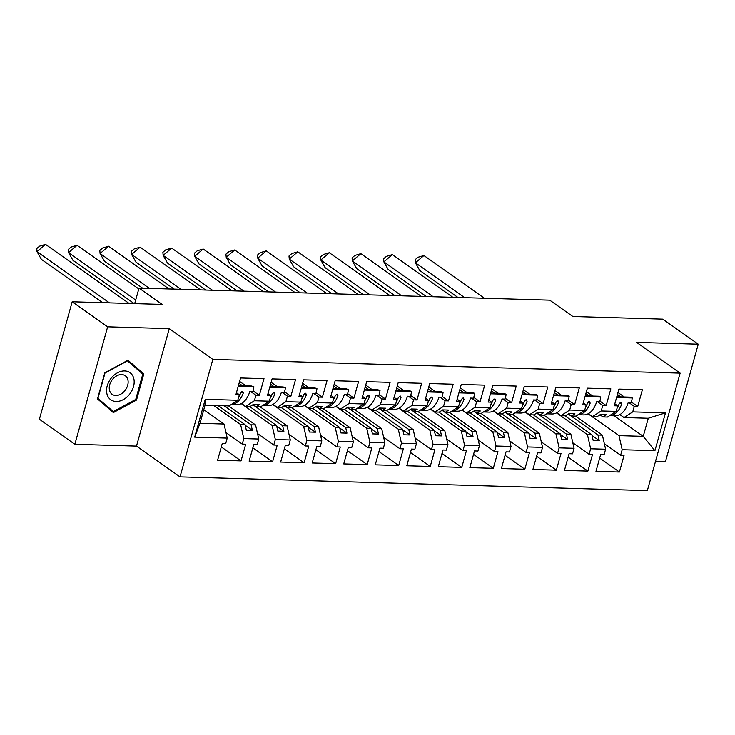 <?xml version="1.0" encoding="UTF-8"?>
<svg xmlns="http://www.w3.org/2000/svg" width="735" height="735" viewBox="0 0 735 735"><rect width="100%" height="100%" fill="white"/><g stroke="black" fill="none" stroke-linecap="round" stroke-linejoin="round"><path stroke-width="1.1" d="M74.851 444.289L136.499 446.099L169.289 328.637L107.641 326.818L74.851 444.289L39.396 419.235L72.195 301.773L162.141 304.419L139.025 288.083L134.689 303.61M107.641 326.818L72.195 301.773M655.501 461.36L665.451 461.654L698.25 344.191L662.795 319.137L572.85 316.491L549.734 300.165L139.025 288.083M180.029 476.859L647.342 490.603L680.141 373.132L212.828 359.397L180.029 476.859L136.499 446.099M556.551 412.886L587.449 434.707L591.895 434.844L564.958 415.808M592.493 416.616L601.212 410.966L616.169 411.398L607.45 417.057L603.003 416.929L606.43 414.705L600.366 414.531L596.939 416.754L592.493 416.616L588.331 413.676M525.02 411.958L555.917 433.788L560.364 433.916L533.426 414.88M560.961 415.698L569.68 410.038L584.637 410.47L575.918 416.129L571.472 416.001L574.899 413.777L568.835 413.603L565.408 415.826L560.961 415.698L556.799 412.748M493.488 411.03L524.386 432.86L528.832 432.988L501.895 413.952M529.43 414.77L538.149 409.11L553.106 409.551L544.387 415.211L539.94 415.073L543.367 412.849L537.303 412.675L533.876 414.898L529.43 414.77L525.268 411.82M461.957 410.102L492.854 431.932L497.301 432.061L470.363 413.033M497.907 413.842L506.617 408.182L521.574 408.623L512.865 414.283L508.418 414.145L511.836 411.922L505.772 411.747L502.354 413.97L497.907 413.842L493.736 410.893M430.425 409.174L461.323 431.004L465.769 431.133L438.832 412.105M466.376 412.914L475.086 407.254L490.043 407.695L481.333 413.355L476.886 413.217L480.304 410.994L474.24 410.819L470.823 413.042L466.376 412.914L462.205 409.974M398.894 408.247L429.791 430.076L434.238 430.205L407.3 411.177M434.844 411.986L443.554 406.326L458.511 406.767L449.802 412.427L445.355 412.289L448.773 410.075L442.709 409.891L439.291 412.114L434.844 411.986L430.673 409.046M367.362 407.319L398.26 429.148L402.706 429.277L375.769 410.249M403.313 411.058L412.023 405.398L426.98 405.839L418.27 411.499L413.823 411.37L417.241 409.147L411.177 408.963L407.76 411.187L403.313 411.058L399.142 408.118M335.831 406.391L366.728 428.22L371.175 428.349L344.237 409.321M371.781 410.13L380.491 404.471L395.448 404.911L386.739 410.571L382.292 410.442L385.71 408.219L379.646 408.035L376.228 410.259L371.781 410.13L367.61 407.19M304.308 405.463L335.197 427.292L339.644 427.421L312.706 408.394M340.25 409.202L348.96 403.543L363.917 403.984L355.207 409.643L350.76 409.514L354.178 407.291L348.114 407.107L344.697 409.331L340.25 409.202L336.079 406.262M272.777 404.535L303.665 426.364L308.112 426.493L281.174 407.466M308.718 408.274L317.428 402.615L332.385 403.056L323.676 408.715L319.229 408.587L322.647 406.363L316.583 406.179L313.165 408.403L308.718 408.274L304.547 405.334M241.245 403.616L272.134 425.436L276.581 425.565L249.643 406.538M277.187 407.346L285.897 401.687L300.854 402.128L292.144 407.787L287.697 407.659L291.115 405.435L285.051 405.251L281.634 407.475L277.187 407.346L273.016 404.406M213.665 405.481L240.602 424.508L245.049 424.637L218.111 405.61M245.655 406.418L254.365 400.759L269.322 401.2L260.613 406.859L256.166 406.731L259.584 404.507L253.52 404.333L250.102 406.556L245.655 406.418L241.484 403.478M317.428 402.615L318.972 397.093L322.408 397.194L327.057 380.519L303.619 379.83L298.961 396.505L302.397 396.606L300.854 402.128M348.96 403.543L350.503 398.021L353.939 398.122L358.588 381.447L335.142 380.758L330.493 397.433L333.929 397.534L332.385 403.056M380.491 404.471L382.035 398.949L385.471 399.05L390.12 382.375L366.673 381.685L362.024 398.361L365.46 398.462L363.917 403.984M412.023 405.398L413.566 399.877L417.002 399.978L421.651 383.302L398.205 382.613L393.556 399.289L396.992 399.39L395.448 404.911M443.554 406.326L445.088 400.805L448.525 400.906L453.183 384.221L429.736 383.532L425.078 400.217L428.514 400.318L426.98 405.839M475.086 407.254L476.62 401.733L480.056 401.834L484.714 385.149L461.268 384.46L456.61 401.145L460.046 401.246L458.511 406.767M506.617 408.182L508.151 402.661L511.588 402.762L516.246 386.077L492.799 385.388L488.141 402.073L491.577 402.174L490.043 407.695M538.149 409.11L539.683 403.588L543.119 403.69L547.777 387.005L524.331 386.316L519.673 403L523.109 403.102L521.574 408.623M569.68 410.038L571.214 404.516L574.651 404.617L579.309 387.933L555.862 387.244L551.204 403.928L554.64 404.029L553.106 409.551M601.212 410.966L602.746 405.444L606.182 405.545L610.84 388.861L587.394 388.172L582.736 404.856L586.172 404.957L584.637 410.47M614.157 415.808L643.235 436.351L648.279 418.261L624.024 417.544L632.743 411.885L634.277 406.372L637.714 406.473L642.372 389.789L618.925 389.1L614.267 405.784L617.703 405.885L616.169 411.398M632.743 411.885L665.487 412.849L654.922 450.674L622.178 449.71L618.98 435.635L643.235 436.351L654.922 450.674M568.881 414.476L597.959 435.019L602.406 435.148L605.603 449.223L604.06 454.744L600.624 454.643L595.966 471.328L619.412 472.017L624.07 455.332L620.634 455.231L622.178 449.71M605.603 449.223L590.646 448.782L587.449 434.707M537.349 413.548L566.428 434.091L570.875 434.22L574.072 448.295L572.528 453.817L569.092 453.715L564.434 470.4L587.881 471.089L592.539 454.405L589.102 454.303L590.646 448.782M574.072 448.295L559.114 447.863L555.917 433.788M505.818 412.62L534.896 433.163L539.343 433.292L542.54 447.367L540.997 452.889L537.561 452.788L532.903 469.472L556.349 470.161L561.007 453.477L557.571 453.376L559.114 447.863M542.54 447.367L527.583 446.935L524.386 432.86M474.286 411.692L503.365 432.235L507.812 432.373L511.009 446.448L509.465 451.961L506.029 451.86L501.38 468.544L524.818 469.233L529.476 452.549L526.039 452.448L527.583 446.935M511.009 446.448L496.051 446.007L492.854 431.932M442.755 410.773L471.833 431.307L476.28 431.445L479.477 445.52L477.934 451.042L474.498 450.941L469.849 467.616L493.295 468.305L497.944 451.63L494.508 451.529L496.051 446.007M479.477 445.52L464.52 445.079L461.323 431.004M411.223 409.845L440.302 430.379L444.748 430.517L447.946 444.592L446.402 450.114L442.966 450.013L438.317 466.688L461.764 467.377L466.413 450.702L462.976 450.601L464.52 445.079M447.946 444.592L432.988 444.151L429.791 430.076M379.692 408.917L408.77 429.46L413.217 429.589L416.414 443.664L414.871 449.186L411.435 449.085L406.786 465.76L430.232 466.449L434.881 449.774L431.445 449.673L432.988 444.151M416.414 443.664L401.457 443.223L398.26 429.148M348.16 407.989L377.239 428.533L381.685 428.661L384.883 442.736L383.348 448.258L379.912 448.157L375.254 464.832L398.701 465.521L403.35 448.846L399.913 448.745L401.457 443.223M384.883 442.736L369.925 442.295L366.728 428.22M316.629 407.061L345.707 427.605L350.154 427.733L353.351 441.808L351.817 447.33L348.381 447.229L343.723 463.904L367.169 464.594L371.827 447.918L368.391 447.817L369.925 442.295M353.351 441.808L338.394 441.367L335.197 427.292M285.097 406.133L314.176 426.677L318.623 426.805L321.82 440.881L320.285 446.402L316.849 446.301L312.191 462.976L335.638 463.666L340.296 446.99L336.86 446.889L338.394 441.367M321.82 440.881L306.863 440.44L303.665 426.364M253.566 405.205L282.644 425.749L287.091 425.877L290.288 439.953L288.754 445.474L285.318 445.373L280.66 462.049L304.106 462.747L308.764 446.062L305.328 445.961L306.863 440.44M290.288 439.953L275.331 439.512L272.134 425.436M224.175 405.793L251.113 424.821L255.56 424.949L258.757 439.025L257.222 444.546L253.786 444.445L249.128 461.13L272.575 461.819L277.233 445.134L273.797 445.033L275.331 439.512M258.757 439.025L243.799 438.584L240.602 424.508M227.225 438.097L194.683 437.141L205.249 399.316L237.791 400.272L229.081 405.931L205.028 405.224L199.975 423.314L224.028 424.021L227.225 438.097L225.691 443.618L222.255 443.517L217.597 460.202L241.043 460.891L245.701 444.206L242.265 444.105L243.799 438.584M254.365 400.759L255.909 395.237L259.345 395.338L264.003 378.663L240.556 377.974L235.898 394.649L239.334 394.75L237.791 400.272M285.897 401.687L287.44 396.165L290.876 396.266L295.534 379.591L272.088 378.902L267.43 395.577L270.866 395.678L269.322 401.2M602.406 435.148L575.468 416.12M603.003 416.929L599.971 414.788M591.895 434.844L593.154 440.375L599.218 440.55L597.959 435.019M570.875 434.22L543.937 415.192M571.472 416.001L568.44 413.86M560.364 433.916L561.623 439.447L567.686 439.622L566.428 434.091M539.343 433.292L512.405 414.264M539.94 415.073L536.908 412.932M528.832 432.988L530.091 438.519L536.155 438.694L534.896 433.163M507.812 432.373L480.874 413.336M508.418 414.145L505.377 412.004M497.301 432.061L498.56 437.591L504.623 437.766L503.365 432.235M476.28 431.445L449.342 412.409M476.886 413.217L473.845 411.076M465.769 431.133L467.028 436.663L473.092 436.838L471.833 431.307M444.748 430.517L417.811 411.481M445.355 412.289L442.314 410.148M434.238 430.205L435.497 435.736L441.56 435.91L440.302 430.379M413.217 429.589L386.279 410.553M413.823 411.37L410.782 409.22M402.706 429.277L403.965 434.808L410.029 434.982L408.77 429.46M381.685 428.661L354.748 409.634M382.292 410.442L379.251 408.292M371.175 428.349L372.434 433.88L378.497 434.054L377.239 428.533M350.154 427.733L323.216 408.706M350.76 409.514L347.719 407.365M339.644 427.421L340.902 432.952L346.966 433.135L345.707 427.605M318.623 426.805L291.685 407.778M319.229 408.587L316.188 406.437M308.112 426.493L309.371 432.024L315.434 432.208L314.176 426.677M287.091 425.877L260.153 406.85M287.697 407.659L284.656 405.509M276.581 425.565L277.839 431.096L283.903 431.28L282.644 425.749M255.56 424.949L228.622 405.922M256.166 406.731L253.125 404.581M245.049 424.637L246.308 430.168L252.371 430.352L251.113 424.821M224.028 424.021L203.77 409.717M199.975 423.314L194.683 437.141M205.249 399.316L205.028 405.224M169.289 328.637L212.828 359.397M698.25 344.191L636.602 342.372L680.141 373.132M588.083 413.814L618.98 435.635M624.024 417.544L619.862 414.604M665.487 412.849L648.279 418.261M221.299 446.935L241.043 460.891M239.059 383.339L242.486 385.756M250.791 391.626L255.909 395.237M225.976 432.603L242.265 444.105M239.601 381.392L245.922 385.857M253.042 390.891L259.345 395.338M236.44 392.71L239.334 394.75M252.831 447.863L272.575 461.819M284.362 448.791L304.106 462.747M315.894 449.719L335.638 463.666M347.425 450.647L367.169 464.594M378.957 451.575L398.701 465.521M410.488 452.503L430.232 466.449M442.02 453.431L461.764 467.377M473.551 454.359L493.295 468.305M505.074 455.287L524.818 469.233M536.605 456.214L556.349 470.161M568.137 457.142L587.881 471.089M599.668 458.061L619.412 472.017M270.59 384.267L274.017 386.683M282.323 392.554L287.44 396.165M257.507 433.531L273.797 445.033M271.132 382.319L277.453 386.785M284.574 391.819L290.876 396.266M267.972 393.638L270.866 395.678M617.428 394.465L620.864 396.891M629.169 402.752L634.277 406.372M604.354 443.729L620.634 455.231M617.97 392.518L624.3 396.992M631.42 402.017L637.714 406.473M614.809 403.837L617.703 405.885M585.896 393.537L589.332 395.963M597.638 401.825L602.746 405.444M572.822 442.801L589.102 454.303M586.438 391.59L592.768 396.064M599.889 401.089L606.182 405.545M583.278 402.909L586.172 404.957M554.365 392.609L557.801 395.035M566.106 400.906L571.214 404.516M541.291 441.873L557.571 453.376M554.907 390.662L561.237 395.136M568.357 400.162L574.651 404.617M551.746 401.981L554.64 404.029M522.833 391.681L526.269 394.107M534.575 399.978L539.683 403.588M509.759 440.945L526.039 452.448M523.375 389.734L529.705 394.208M536.826 399.243L543.119 403.69M520.215 401.053L523.109 403.102M491.302 390.754L494.738 393.179M503.043 399.05L508.151 402.661M478.228 440.017L494.508 451.529M491.844 388.815L498.174 393.28M505.294 398.315L511.588 402.762M488.692 400.125L491.577 402.174M459.77 389.826L463.206 392.251M471.512 398.122L476.62 401.733M446.696 439.089L462.976 450.601M460.312 387.887L466.642 392.352M473.763 397.387L480.056 401.834M457.161 399.197L460.046 401.246M428.239 388.898L431.675 391.323M439.98 397.194L445.088 400.805M415.165 438.17L431.445 449.673M428.781 386.959L435.111 391.424M442.231 396.459L448.525 400.906M425.629 398.269L428.514 400.318M396.707 387.97L400.143 390.395M408.449 396.266L413.566 399.877M383.633 437.242L399.913 448.745M397.249 386.031L403.579 390.496M410.7 395.531L417.002 399.978M394.098 397.35L396.992 399.39M365.176 387.042L368.612 389.467M376.917 395.338L382.035 398.949M352.102 436.314L368.391 447.817M365.727 385.103L372.048 389.568M379.168 394.603L385.471 399.05M362.566 396.422L365.46 398.462M333.644 386.114L337.08 388.539M345.386 394.41L350.503 398.021M320.57 435.386L336.86 446.889M334.195 384.175L340.516 388.64M347.637 393.675L353.939 398.122M331.035 395.494L333.929 397.534M302.122 385.186L305.549 387.611M313.854 393.482L318.972 397.093M289.039 434.458L305.328 445.961M302.664 383.247L308.985 387.712M316.105 392.747L322.408 397.194M299.503 394.566L302.397 396.606M245.196 425.28L252.371 430.352M276.727 426.208L283.903 431.28M308.259 427.136L315.434 432.208M339.79 428.064L346.966 433.135M371.322 428.992L378.497 434.054M402.853 429.92L410.029 434.982M434.385 430.839L441.56 435.91M465.916 431.767L473.092 436.838M497.448 432.694L504.623 437.766M528.979 433.622L536.155 438.694M560.511 434.55L567.686 439.622M592.033 435.478L599.218 440.55M143.812 373.904L127.963 360.242L104.802 372.755L97.498 398.93L113.346 412.592L136.508 400.079L143.812 373.904L127.302 360.6M675.603 389.541L668.244 415.744M135.672 399.491L136.508 400.079M109.469 302.866L37.026 251.682L41.371 259.354L102.68 302.664M37.026 251.682L36.75 248.586L39.589 246.161L45.542 244.397L37.026 251.682M129.112 303.445L45.542 244.397M231.213 404.544L236.698 404.709A22.739 13.891 -88.3 0 0 249.781 391.599L252.812 391.691A22.739 13.891 -88.3 0 0 253.897 386.83L251.627 386.031L238.416 385.636M238.627 397.286A22.739 13.891 91.7 0 0 240.703 392.83L242.651 391.397L243.331 392.903A22.739 13.891 91.7 0 1 231.231 404.535M238.204 386.371L253.897 386.83M111.123 378.249A16.602 12.183 125.2 0 0 110.112 399.252A16.602 12.183 125.2 0 0 129.617 394.19A16.602 12.183 125.2 0 0 130.637 373.187A16.602 12.183 125.2 0 0 111.123 378.249M112.363 379.572A11.365 8.342 125.2 0 0 112.133 394.318A11.365 8.342 125.2 0 0 125.023 390.487A11.365 8.342 125.2 0 0 125.253 375.75A11.365 8.342 125.2 0 0 112.363 379.572M113.291 411.582L97.93 398.342L105.013 372.976L127.458 360.857L142.81 374.087L135.727 399.454L113.291 411.582L97.516 398.866M135.681 300.045L68.557 252.61L72.903 260.282L134.211 303.592M68.557 252.61L68.281 249.514L71.12 247.089L77.074 245.325L68.557 252.61M138.786 288.928L77.074 245.325M262.744 405.472L268.229 405.637A22.739 13.891 -88.3 0 0 281.312 392.527L284.344 392.619A22.739 13.891 -88.3 0 0 285.428 387.758L283.159 386.959L269.947 386.564M252.381 405.068A22.739 13.891 -88.3 0 0 253.676 405.205A22.739 13.891 -88.3 0 0 254.016 405.215L253.676 405.205M270.158 398.214A22.739 13.891 91.7 0 0 272.235 393.749L274.183 392.325L274.862 393.831A22.739 13.891 91.7 0 1 262.762 405.463M269.736 387.299L285.428 387.758M149.416 288.386L100.089 253.538L104.434 261.201L142.627 288.193M100.089 253.538L99.813 250.442L102.652 248.017L108.605 246.253L100.089 253.538M169.059 288.965L108.605 246.253M301.69 399.142A22.739 13.891 91.7 0 0 303.766 394.677L305.714 393.253L306.394 394.759A22.739 13.891 91.7 0 1 294.294 406.391L299.761 406.565A22.739 13.891 -88.3 0 0 312.844 393.455L315.875 393.547A22.739 13.891 -88.3 0 0 316.96 388.686L314.69 387.887L301.469 387.492M283.912 405.996A22.739 13.891 -88.3 0 0 285.208 406.133A22.739 13.891 -88.3 0 0 285.548 406.143L285.208 406.133M301.267 388.227L316.96 388.686M180.948 289.314L131.62 254.466L135.966 262.129L174.158 289.121M131.62 254.466L131.345 251.37L134.183 248.944L140.137 247.18L131.62 254.466M200.591 289.893L140.137 247.18M325.807 407.328L331.292 407.493A22.739 13.891 -88.3 0 0 344.375 394.383L347.407 394.474A22.739 13.891 -88.3 0 0 348.491 389.614L346.222 388.815L333.001 388.42M315.444 406.924A22.739 13.891 -88.3 0 0 316.739 407.061A22.739 13.891 -88.3 0 0 317.079 407.071M333.221 400.06A22.739 13.891 91.7 0 0 335.298 395.605L337.246 394.18L337.925 395.687A22.739 13.891 91.7 0 1 325.825 407.319M332.799 389.155L348.491 389.614M212.479 290.242L163.152 255.394L167.497 263.056L205.69 290.049M163.152 255.394L162.876 252.298L165.715 249.872L171.668 248.108L163.152 255.394M232.122 290.821L171.668 248.108M364.753 400.988A22.739 13.891 91.7 0 0 366.829 396.533L368.777 395.108L369.457 396.615A22.739 13.891 91.7 0 1 357.357 408.247L362.824 408.421A22.739 13.891 -88.3 0 0 375.907 395.311L378.938 395.393A22.739 13.891 -88.3 0 0 380.023 390.542L377.753 389.734L364.532 389.348M346.975 407.851A22.739 13.891 -88.3 0 0 348.271 407.989A22.739 13.891 -88.3 0 0 348.611 407.998L348.271 407.989M364.33 390.083L380.023 390.542M244.011 291.17L194.683 256.322L199.029 263.984L237.221 290.977M194.683 256.322L194.407 253.226L197.246 250.8L203.2 249.036L194.683 256.322M263.654 291.749L203.2 249.036M388.87 409.184L394.355 409.349A22.739 13.891 -88.3 0 0 407.438 396.238L410.47 396.321A22.739 13.891 -88.3 0 0 411.554 391.47L409.285 390.662L396.064 390.276M378.507 408.779A22.739 13.891 -88.3 0 0 379.802 408.917A22.739 13.891 -88.3 0 0 380.142 408.917L379.802 408.917M396.284 401.916A22.739 13.891 91.7 0 0 398.361 397.46L400.309 396.036L400.988 397.543A22.739 13.891 91.7 0 1 388.888 409.174M395.862 391.002L411.554 391.47M275.542 292.098L226.215 257.25L230.56 264.912L268.753 291.896M226.215 257.25L225.939 254.154L228.778 251.719L234.731 249.964L226.215 257.25M295.185 292.677L234.731 249.964M420.402 410.112L425.887 410.277A22.739 13.891 -88.3 0 0 438.97 397.166L442.001 397.249A22.739 13.891 -88.3 0 0 443.086 392.398L440.816 391.59L427.595 391.204M410.038 409.707A22.739 13.891 -88.3 0 0 411.334 409.845A22.739 13.891 -88.3 0 0 411.673 409.845L411.334 409.845M427.816 402.844A22.739 13.891 91.7 0 0 429.892 398.388L431.84 396.964L432.52 398.462A22.739 13.891 91.7 0 1 420.42 410.102M427.393 391.93L443.086 392.398M307.065 293.026L257.746 258.178L262.083 265.84L300.284 292.824M257.746 258.178L257.471 255.082L260.309 252.647L266.263 250.892L257.746 258.178M326.717 293.605L266.263 250.892M451.933 411.04L457.418 411.205A22.739 13.891 -88.3 0 0 470.501 398.094L473.533 398.177A22.739 13.891 -88.3 0 0 474.617 393.326L472.348 392.518L459.127 392.132M441.57 410.635A22.739 13.891 -88.3 0 0 442.865 410.773A22.739 13.891 -88.3 0 0 443.205 410.773L442.865 410.773M459.347 403.772A22.739 13.891 91.7 0 0 461.424 399.316L463.372 397.892L464.051 399.39A22.739 13.891 91.7 0 1 451.952 411.021M458.925 392.858L474.617 393.326M338.596 293.954L289.278 259.106L293.614 266.768L331.816 293.752M289.278 259.106L289.002 256.01L291.841 253.575L297.794 251.82L289.278 259.106M358.248 294.533L297.794 251.82M483.465 411.967L488.95 412.124A22.739 13.891 -88.3 0 0 502.033 399.013L505.064 399.105A22.739 13.891 -88.3 0 0 506.149 394.245L503.879 393.445L490.658 393.06M473.101 411.563A22.739 13.891 -88.3 0 0 474.397 411.701A22.739 13.891 -88.3 0 0 474.736 411.701M490.879 404.7A22.739 13.891 91.7 0 0 492.955 400.244L494.903 398.82L495.583 400.318A22.739 13.891 91.7 0 1 483.483 411.949M490.456 393.785L506.149 394.245M370.128 294.882L320.809 260.034L325.146 267.696L363.347 294.68M320.809 260.034L320.534 256.938L323.372 254.503L329.326 252.748L320.809 260.034M389.78 295.461L329.326 252.748M522.41 405.628A22.739 13.891 91.7 0 0 524.487 401.172L526.435 399.748L527.114 401.246A22.739 13.891 91.7 0 1 515.014 412.877L520.481 413.052A22.739 13.891 -88.3 0 0 533.564 399.941L536.596 400.033A22.739 13.891 -88.3 0 0 537.68 395.173L535.411 394.373L522.19 393.988M504.633 412.491A22.739 13.891 -88.3 0 0 505.928 412.629A22.739 13.891 -88.3 0 0 506.268 412.629M521.988 394.713L537.68 395.173M401.659 295.81L352.341 260.962L356.677 268.624L394.879 295.608M352.341 260.962L352.065 257.866L354.904 255.431L360.857 253.676L352.341 260.962M421.311 296.389L360.857 253.676M546.528 413.823L552.013 413.98A22.739 13.891 -88.3 0 0 565.096 400.869L568.127 400.961A22.739 13.891 -88.3 0 0 569.212 396.101L566.933 395.301L553.721 394.915M536.164 413.419A22.739 13.891 -88.3 0 0 537.46 413.557A22.739 13.891 -88.3 0 0 537.799 413.557L537.46 413.557M553.942 406.556A22.739 13.891 91.7 0 0 556.018 402.1L557.966 400.676L558.646 402.174A22.739 13.891 91.7 0 1 546.546 413.805M553.519 395.641L569.212 396.101M433.191 296.738L383.872 261.89L388.209 269.552L426.41 296.536M383.872 261.89L383.596 258.784L386.435 256.359L392.389 254.595L383.872 261.89M452.843 297.317L392.389 254.595M578.059 414.751L583.544 414.908A22.739 13.891 -88.3 0 0 596.627 401.797L599.659 401.889A22.739 13.891 -88.3 0 0 600.743 397.029L598.465 396.229L585.253 395.843M567.696 414.347A22.739 13.891 -88.3 0 0 568.991 414.485A22.739 13.891 -88.3 0 0 569.331 414.485L568.991 414.485M585.473 407.484A22.739 13.891 91.7 0 0 587.55 403.028L589.498 401.604L590.177 403.102A22.739 13.891 91.7 0 1 578.077 414.733M585.051 396.569L600.743 397.029M464.722 297.666L415.404 262.808L419.74 270.48L457.942 297.464M415.404 262.808L415.128 259.712L417.967 257.287L423.92 255.523L415.404 262.808M484.374 298.245L423.92 255.523M609.591 415.679L615.076 415.835A22.739 13.891 -88.3 0 0 628.159 402.725L631.19 402.817A22.739 13.891 -88.3 0 0 632.275 397.957L629.996 397.157L616.784 396.771M599.227 415.275A22.739 13.891 -88.3 0 0 600.523 415.413A22.739 13.891 -88.3 0 0 600.862 415.413L600.523 415.413M616.996 408.412A22.739 13.891 91.7 0 0 619.081 403.956L621.029 402.523L621.709 404.029A22.739 13.891 91.7 0 1 609.609 415.661M616.582 397.497L632.275 397.957M241.677 391.626L243.331 392.903M273.209 392.554L274.862 393.831M304.74 393.482L306.394 394.759M336.272 394.41L337.925 395.687M367.803 395.338L369.457 396.615M399.335 396.266L400.988 397.543M430.866 397.194L432.52 398.462M462.398 398.113L464.051 399.39M493.929 399.041L495.583 400.318M525.461 399.969L527.114 401.246M556.992 400.897L558.646 402.174M588.524 401.825L590.177 403.102M620.055 402.752L621.709 404.029"/></g></svg>
